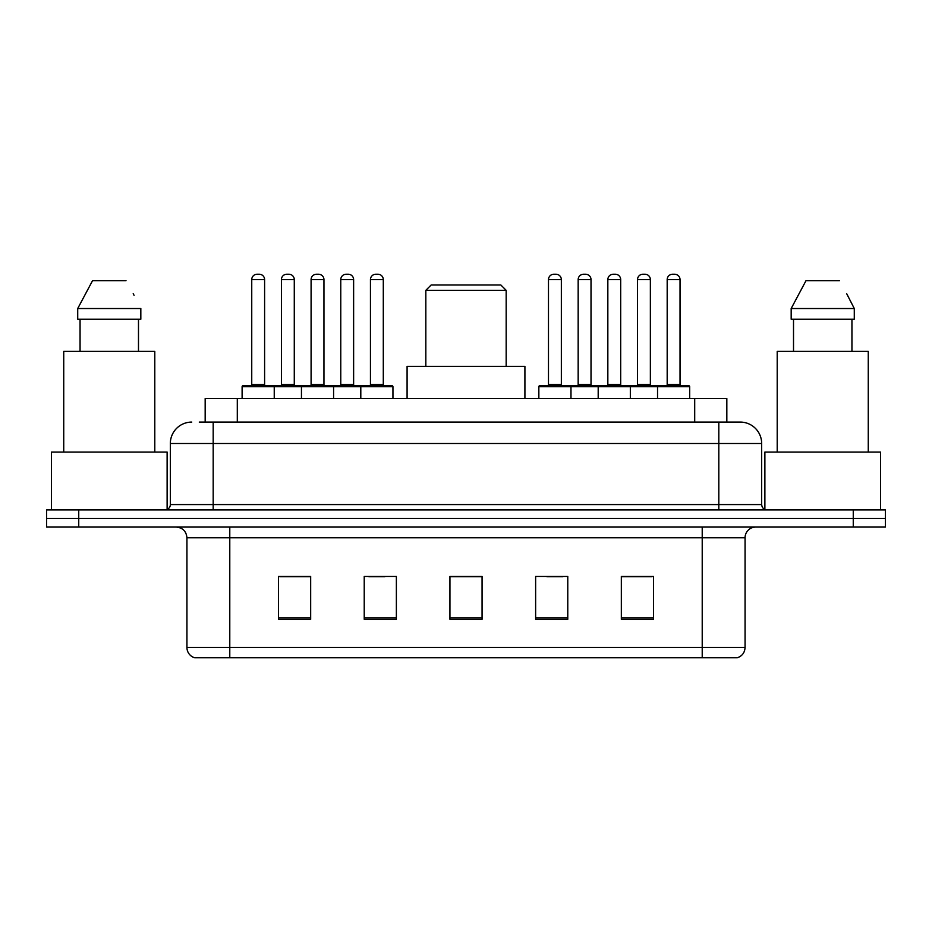 <?xml version="1.0" encoding="UTF-8"?>
<svg xmlns="http://www.w3.org/2000/svg" width="932" height="932" viewBox="0 0 932 932"><rect width="100%" height="100%" fill="white"/><g stroke="black" fill="none" stroke-linecap="round" stroke-linejoin="round"><path stroke-width="1.4" d="M199.262 422.08L213.183 422.08L199.262 422.08L205.168 422.08L205.168 398.512L726.832 398.512L726.832 422.08M191.759 422.08A21.424 21.424 0 0 0 170.335 443.504L170.335 504.562A5.359 5.359 0 0 1 164.976 509.921M740.241 422.08A21.424 21.424 0 0 1 761.665 443.504L213.183 443.504L213.183 422.08L739.915 422.08M761.665 443.504L761.665 504.562C761.992 507.823 763.774 509.606 767.024 509.921M78.742 509.921L46.6 509.921L46.6 518.495L78.742 518.495L46.6 518.495L46.6 527.058L78.742 527.058L78.742 518.495L853.258 518.495L78.742 518.495L78.742 509.921L853.258 509.921L853.258 518.495L885.4 518.495L853.258 518.495L853.258 527.058L78.742 527.058M853.258 527.058L885.4 527.058L885.4 509.921L853.258 509.921M745.064 647.472C744.773 652.61 742.198 656.035 737.352 657.759L702.215 657.759L702.215 647.472L745.064 647.472L745.064 537.776A10.718 10.718 0 0 1 755.782 527.058M702.215 657.759L194.648 657.759A10.718 10.718 0 0 1 186.936 647.472L186.936 537.776C186.295 531.263 182.73 527.698 176.218 527.058M653.472 619.302L653.472 576.442L621.329 576.442L621.329 619.302L653.472 619.302M567.774 619.302L567.774 576.442L535.632 576.442L535.632 619.302L567.774 619.302M310.671 619.302L310.671 576.442L278.528 576.442L278.528 619.302L310.671 619.302M396.368 619.302L396.368 576.442L364.226 576.442L364.226 619.302L396.368 619.302M482.065 619.302L482.065 576.442L449.935 576.442L449.935 619.302L482.065 619.302M621.329 576.663L651.969 576.663M635.904 576.663L622.296 576.663M368.839 576.663L384.904 576.663M309.494 576.663L295.887 576.663M279.81 576.663L310.671 576.663M546.886 576.663L562.951 576.663M482.065 576.663L449.935 576.663M167.119 509.478L167.119 452.078L51.423 452.078L51.423 509.921M154.794 452.078L154.794 351.376L63.737 351.376L63.737 452.078M138.484 319.233L138.484 351.376L138.484 319.233M77.717 308.527L92.548 280.672L77.717 308.527L77.717 319.233L140.825 319.233L140.825 308.527L77.717 308.527M134.057 295.293L133.206 293.685M80.059 319.233L80.059 351.376M125.995 280.672L92.548 280.672M425.831 290.318L506.169 290.318L500.822 284.959L431.178 284.959L425.831 290.318L425.831 366.369M506.169 290.318L506.169 366.369M524.914 398.512L524.914 366.369L407.086 366.369L407.086 398.512M880.577 509.921L880.577 452.078L764.881 452.078L764.881 509.478M868.263 452.078L868.263 351.376L777.206 351.376L777.206 452.078M847.514 295.293L854.283 308.527L791.175 308.527L806.005 280.672L791.175 308.527L791.175 319.233L854.283 319.233L854.283 308.527L854.283 319.233M854.283 308.527L846.675 293.685M793.516 319.233L793.516 351.376M851.941 351.376L851.941 319.233M839.452 280.672L806.005 280.672M360.8 398.512L360.8 386.722A1.072 1.072 0 0 1 361.872 385.65L391.871 385.65A1.072 1.072 0 0 1 392.943 386.722L242.11 386.722A1.072 1.072 0 0 1 243.182 385.65L273.169 385.65A1.072 1.072 0 0 1 274.241 386.722L274.241 398.512M264.606 279.6L251.745 279.6A5.359 5.359 0 0 1 257.104 274.241L259.247 274.241A5.359 5.359 0 0 1 264.606 279.6L264.606 384.578A1.072 1.072 0 0 0 265.678 385.65M251.745 279.6L251.745 384.578A1.072 1.072 0 0 1 250.673 385.65M242.11 386.722L242.11 398.512M301.455 398.512L301.455 386.722A1.072 1.072 0 0 1 302.527 385.65L332.526 385.65A1.072 1.072 0 0 1 333.586 386.722L333.586 398.512M323.952 279.6L311.09 279.6A5.359 5.359 0 0 1 316.449 274.241L318.593 274.241A5.359 5.359 0 0 1 323.952 279.6L323.952 384.578A1.072 1.072 0 0 0 325.023 385.65M311.09 279.6L311.09 384.578A1.072 1.072 0 0 1 310.018 385.65M383.297 279.6L370.447 279.6A5.359 5.359 0 0 1 375.794 274.241L377.938 274.241A5.359 5.359 0 0 1 383.297 279.6L383.297 384.578A1.072 1.072 0 0 0 384.368 385.65M370.447 279.6L370.447 384.578A1.072 1.072 0 0 1 369.375 385.65M392.943 386.722L392.943 398.512M657.538 398.512L657.538 386.722A1.072 1.072 0 0 1 658.609 385.65L688.608 385.65A1.072 1.072 0 0 1 689.68 386.722L538.847 386.722A1.072 1.072 0 0 1 539.919 385.65L569.918 385.65A1.072 1.072 0 0 1 570.978 386.722L570.978 398.512M561.344 384.578A1.072 1.072 0 0 0 562.415 385.65L547.422 385.65A1.072 1.072 0 0 0 548.482 384.578L561.344 384.578L561.344 279.6A5.359 5.359 0 0 0 555.985 274.241L553.841 274.241A5.359 5.359 0 0 0 548.482 279.6L548.482 384.578M538.847 386.722L538.847 398.512M598.193 398.512L598.193 386.722A1.072 1.072 0 0 1 599.264 385.65L629.263 385.65A1.072 1.072 0 0 1 630.335 386.722L630.335 398.512M620.689 384.578A1.072 1.072 0 0 0 621.761 385.65L606.767 385.65A1.072 1.072 0 0 0 607.839 384.578L620.689 384.578L620.689 279.6A5.359 5.359 0 0 0 615.33 274.241L613.186 274.241A5.359 5.359 0 0 0 607.839 279.6L607.839 384.578M680.034 384.578A1.072 1.072 0 0 0 681.106 385.65L666.112 385.65A1.072 1.072 0 0 0 667.184 384.578L680.034 384.578L680.034 279.6A5.359 5.359 0 0 0 674.686 274.241L672.543 274.241A5.359 5.359 0 0 0 667.184 279.6L667.184 384.578M689.68 386.722L689.68 398.512M302.842 385.65L272.855 385.65M281.417 279.6A5.359 5.359 0 0 1 286.776 274.241L288.92 274.241A5.359 5.359 0 0 1 294.279 279.6L281.417 279.6L281.417 384.578A1.072 1.072 0 0 1 280.346 385.65M294.279 279.6L294.279 384.578A1.072 1.072 0 0 0 295.351 385.65M362.198 385.65L332.2 385.65M340.774 279.6A5.359 5.359 0 0 1 346.122 274.241L348.265 274.241A5.359 5.359 0 0 1 353.624 279.6L340.774 279.6L340.774 384.578A1.072 1.072 0 0 1 339.702 385.65M353.624 279.6L353.624 384.578A1.072 1.072 0 0 0 354.696 385.65M599.591 385.65L569.592 385.65M578.166 279.6A5.359 5.359 0 0 1 583.514 274.241L585.657 274.241A5.359 5.359 0 0 1 591.016 279.6L578.166 279.6L578.166 384.578A1.072 1.072 0 0 1 577.094 385.65M591.016 279.6L591.016 384.578A1.072 1.072 0 0 0 592.088 385.65M658.936 385.65L628.937 385.65M637.511 279.6A5.359 5.359 0 0 1 642.87 274.241L645.014 274.241A5.359 5.359 0 0 1 650.361 279.6L637.511 279.6L637.511 384.578A1.072 1.072 0 0 1 636.439 385.65M650.361 279.6L650.361 384.578A1.072 1.072 0 0 0 651.433 385.65M237.299 422.08L237.299 398.512M694.701 422.08L694.701 398.512M213.183 509.921L213.183 443.504L170.335 443.504M170.335 504.562L761.665 504.562M718.817 422.08L718.817 509.921M702.215 527.058L702.215 537.776L186.936 537.776M745.064 537.776L702.215 537.776L702.215 647.472L229.785 647.472L229.785 657.759M186.936 647.472L229.785 647.472L229.785 527.058M482.065 617.811L449.935 617.811M396.368 617.811L364.226 617.811M310.671 617.811L278.528 617.811M567.774 617.811L535.632 617.811M653.472 617.811L621.329 617.811M251.745 384.578L264.606 384.578M311.09 384.578L323.952 384.578M370.447 384.578L383.297 384.578M561.344 279.6L548.482 279.6M620.689 279.6L607.839 279.6M680.034 279.6L667.184 279.6M281.417 384.578L294.279 384.578M340.774 384.578L353.624 384.578M578.166 384.578L591.016 384.578M637.511 384.578L650.361 384.578"/></g></svg>
